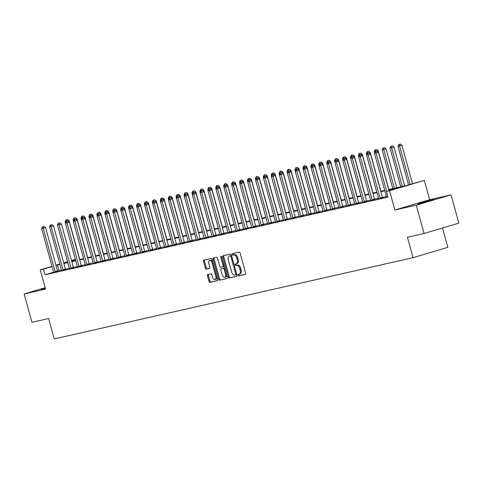 <?xml version="1.0" encoding="UTF-8"?>
<svg xmlns="http://www.w3.org/2000/svg" width="483" height="483" viewBox="0 0 483 483"><rect width="100%" height="100%" fill="white"/><g stroke="black" fill="none" stroke-linecap="round" stroke-linejoin="round"><path stroke-width="0.72" d="M238.041 275.177A0.809 0.447 -106.6 0 0 238.693 275.859L245.304 274.362A1.153 0.64 -106.6 0 0 245.328 274.356A1.153 0.64 -106.6 0 0 245.618 273.106L240.105 253.086A1.153 0.64 -106.6 0 0 239.176 252.114L232.565 253.611A0.809 0.447 -106.6 0 0 232.546 253.617A0.809 0.447 -106.6 0 0 232.341 254.487A0.809 0.447 -106.6 0 0 232.993 255.169L233.85 254.976A3.695 2.041 -106.6 0 1 236.821 258.085L237.28 259.751A3.695 2.041 -106.6 0 1 236.338 263.742A3.695 2.041 -106.6 0 1 236.265 263.76L235.414 263.953A0.809 0.447 -106.6 0 0 235.396 263.959A0.809 0.447 -106.6 0 0 235.191 264.835A0.809 0.447 -106.6 0 0 235.843 265.511L236.694 265.318A3.695 2.041 -106.6 0 1 239.671 268.427L240.129 270.094A3.695 2.041 -106.6 0 1 239.188 274.09A3.695 2.041 -106.6 0 1 239.115 274.109L238.264 274.302A0.809 0.447 -106.6 0 0 238.246 274.302A0.809 0.447 -106.6 0 0 238.041 275.177M239.049 274.121A0.809 0.447 -106.6 0 0 238.982 274.899A0.809 0.447 -106.6 0 0 239.628 275.576L245.491 274.253M233.349 253.436A0.809 0.447 -106.6 0 0 233.283 254.209A0.809 0.447 -106.6 0 0 233.929 254.891L234.786 254.698L233.85 254.976M236.199 263.778A0.809 0.447 -106.6 0 0 236.133 264.551A0.809 0.447 -106.6 0 0 236.779 265.233L237.636 265.04L236.694 265.318M45.221 287.94L41.097 289.323L45.348 288.399M417.928 204.086L434.102 199.467L422.637 202.347L417.928 204.086M207.762 274.531A1.153 0.64 -106.6 0 0 207.744 274.537A1.153 0.64 -106.6 0 0 207.449 275.781L208.994 281.402A1.153 0.64 -106.6 0 0 209.924 282.374L217.265 280.708A1.153 0.64 -106.6 0 0 217.29 280.701A1.153 0.64 -106.6 0 0 217.585 279.458L212.067 259.431A1.153 0.64 -106.6 0 0 211.143 258.459L203.796 260.126A1.153 0.64 -106.6 0 0 203.778 260.132A1.153 0.64 -106.6 0 0 203.482 261.375L205.347 268.162A1.153 0.64 -106.6 0 0 206.277 269.134L209.423 268.421A1.153 0.64 -106.6 0 0 209.447 268.415A1.153 0.64 -106.6 0 0 209.737 267.171L208.813 263.803A3.085 1.703 -106.6 0 1 209.598 260.47A3.085 1.703 -106.6 0 1 212.14 263.054L215.768 276.234A3.085 1.703 -106.6 0 1 214.983 279.566A3.085 1.703 -106.6 0 1 212.442 276.988L211.838 274.791A1.153 0.64 -106.6 0 0 210.908 273.819L207.762 274.531M53.619 272.231L44.973 274.797L43.41 269.134L40.24 269.852L52.019 266.35M424.074 233.5L416.268 205.172L451.05 194.83L458.85 223.158L424.074 233.5L407.429 237.268L413.05 257.668L54.211 338.921L48.596 318.52L31.95 322.288L24.15 293.96L45.547 289.118L40.24 269.852M451.05 194.83L429.653 199.678L394.871 210.014L416.268 205.172M394.871 210.014L389.564 190.755L386.394 191.467L400.498 187.277L388.797 189.928M44.973 274.797L387.958 197.136L386.394 191.467M228.35 277.019A1.153 0.64 -106.6 0 0 229.28 277.991L236.622 276.324A1.153 0.64 -106.6 0 0 236.646 276.318A1.153 0.64 -106.6 0 0 236.936 275.075L231.423 255.054A1.153 0.64 -106.6 0 0 230.494 254.082L223.152 255.742A1.153 0.64 -106.6 0 0 223.128 255.749A1.153 0.64 -106.6 0 0 222.832 256.998L228.35 277.019L229.292 276.735A1.153 0.64 -106.6 0 0 230.216 277.707L236.809 276.216M226.944 278.516L219.602 280.182A1.153 0.64 -106.6 0 1 218.672 279.21L213.16 259.19A1.153 0.64 -106.6 0 1 213.45 257.94A1.153 0.64 -106.6 0 1 213.474 257.934L216.619 257.222A1.153 0.64 -106.6 0 1 217.543 258.194L219.783 266.314A1.153 0.64 -106.6 0 0 220.713 267.286L222.796 266.815A1.153 0.64 -106.6 0 0 222.82 266.809A1.153 0.64 -106.6 0 0 223.11 265.559L220.785 257.107A0.809 0.447 -106.6 0 1 220.991 256.231A0.809 0.447 -106.6 0 1 221.655 256.908L227.264 277.266A1.153 0.64 -106.6 0 1 226.968 278.51L226.944 278.516A1.153 0.64 -106.6 0 0 226.968 278.51M45.16 287.711L24.15 293.96M386.382 196.49L382.433 197.384M378.455 198.29L374.512 199.183M370.533 200.083L366.585 200.976M362.606 201.876L358.658 202.769M354.679 203.669L350.736 204.563M346.758 205.468L342.809 206.356M338.831 207.261L334.888 208.155M330.909 209.054L326.961 209.948M322.982 210.848L319.034 211.741M315.055 212.641L311.112 213.534M307.134 214.44L303.185 215.333M299.206 216.233L295.264 217.127M291.285 218.026L287.337 218.92M283.358 219.819L279.416 220.713M275.431 221.612L271.488 222.506M267.51 223.412L263.561 224.305M259.582 225.205L255.64 226.098M251.661 226.998L247.713 227.891M243.734 228.791L239.791 229.685M235.807 230.59L231.864 231.478M227.885 232.383L223.937 233.277M219.958 234.177L216.016 235.07M212.037 235.97L208.088 236.863M204.11 237.763L200.167 238.656M196.183 239.562L192.24 240.456M188.261 241.355L184.313 242.249M180.334 243.148L176.392 244.042M172.413 244.941L168.464 245.835M164.486 246.735L160.543 247.628M156.558 248.534L152.616 249.427M148.637 250.327L144.689 251.22M140.71 252.12L136.767 253.014M132.789 253.913L128.84 254.807M124.862 255.712L120.919 256.606M116.934 257.505L112.992 258.399M109.013 259.299L105.065 260.192M101.086 261.092L97.143 261.985M93.165 262.885L89.216 263.778M85.237 264.684L81.295 265.578M77.31 266.477L73.368 267.371M69.389 268.27L65.44 269.164M61.462 270.063L57.549 271.06M386.478 197.082L387.873 196.841M378.551 198.875L382.645 197.855M370.624 200.668L374.723 199.648M362.703 202.468L366.796 201.441M354.776 204.261L358.869 203.24M346.854 206.054L350.948 205.034M338.927 207.847L343.021 206.827M331 209.64L335.099 208.62M323.079 211.439L327.172 210.419M315.151 213.232L319.245 212.212M307.23 215.026L311.324 214.005M299.303 216.819L303.396 215.798M291.376 218.618L295.475 217.591M283.455 220.411L287.548 219.391M275.527 222.204L279.621 221.184M267.606 223.997L271.7 222.977M259.679 225.79L263.772 224.77M251.752 227.59L255.851 226.569M243.83 229.383L247.924 228.362M235.903 231.176L239.997 230.156M227.982 232.969L232.075 231.949M220.055 234.762L224.148 233.742M212.128 236.561L216.227 235.541M204.206 238.354L208.3 237.334M196.279 240.148L200.373 239.127M188.358 241.941L192.451 240.92M180.431 243.74L184.524 242.714M172.503 245.533L176.603 244.513M164.582 247.326L168.676 246.306M156.655 249.119L160.748 248.099M148.734 250.912L152.827 249.892M140.807 252.712L144.9 251.691M132.879 254.505L136.979 253.484M124.958 256.298L129.052 255.278M117.031 258.091L121.124 257.071M109.11 259.884L113.203 258.864M101.182 261.683L105.276 260.663M93.255 263.476L97.355 262.456M85.334 265.27L89.427 264.249M77.407 267.063L81.5 266.042M69.486 268.862L73.579 267.836M61.558 270.655L65.652 269.635M53.631 272.448L57.731 271.428M413.05 257.668L447.826 247.326L442.506 228.018M71.49 260.56L75.372 259.431M388.676 189.487L407.072 185.321L424.346 180.413L389.564 190.755M429.653 199.678L424.346 180.413M55.925 265.185L59.801 264.032M63.708 262.873L67.584 261.72M59.904 264.4L55.986 265.396M52.079 266.556L43.41 269.134M384.818 190.827L380.876 191.721M376.897 192.62L372.948 193.514M368.97 194.414L365.021 195.307M361.043 196.213L357.1 197.106M353.121 198.006L349.173 198.899M345.194 199.799L341.252 200.693M337.273 201.592L333.324 202.486M329.346 203.385L325.397 204.285M321.418 205.184L317.476 206.078M313.497 206.978L309.549 207.871M305.57 208.771L301.627 209.664M297.649 210.564L293.7 211.457M289.722 212.363L285.773 213.257M281.794 214.156L277.852 215.05M273.873 215.949L269.925 216.843M265.946 217.742L262.003 218.636M258.025 219.536L254.076 220.429M250.097 221.335L246.149 222.228M242.17 223.128L238.228 224.021M234.249 224.921L230.3 225.815M226.322 226.714L222.379 227.608M218.401 228.513L214.452 229.407M210.473 230.306L206.525 231.2M202.546 232.1L198.604 232.993M194.625 233.893L190.676 234.786M186.698 235.686L182.755 236.579M178.776 237.485L174.828 238.379M170.849 239.278L166.901 240.172M162.922 241.071L158.979 241.965M155.001 242.864L151.052 243.758M147.073 244.658L143.131 245.551M139.152 246.457L135.204 247.35M131.225 248.25L127.277 249.143M123.304 250.043L119.355 250.937M115.377 251.836L111.428 252.73M107.449 253.635L103.507 254.529M99.528 255.429L95.58 256.322M91.601 257.222L87.652 258.115M83.68 259.015L79.731 259.908M75.753 260.808L71.804 261.701M67.825 262.607L63.883 263.501M67.638 261.931L64.088 262.987L67.705 262.166M71.683 261.267L75.632 260.373M79.61 259.468L83.553 258.574M87.532 257.674L91.48 256.781M95.459 255.881L99.407 254.988M103.386 254.088L107.329 253.195M111.307 252.295L115.256 251.401M119.235 250.496L123.177 249.602M127.156 248.703L131.104 247.809M135.083 246.91L139.032 246.016M143.01 245.116L146.953 244.223M150.931 243.323L154.88 242.424M158.859 241.524L162.801 240.631M166.78 239.731L170.728 238.837M174.707 237.938L178.656 237.044M182.634 236.145L186.577 235.251M190.556 234.346L194.504 233.452M198.483 232.552L202.425 231.659M206.404 230.759L210.353 229.866M214.331 228.966L218.28 228.073M222.258 227.173L226.201 226.279M230.18 225.374L234.128 224.48M238.107 223.581L242.049 222.687M246.028 221.788L249.977 220.894M253.955 219.994L257.904 219.101M261.883 218.195L265.825 217.302M269.804 216.402L273.752 215.509M277.731 214.609L281.674 213.715M285.652 212.816L289.601 211.922M293.579 211.023L297.528 210.129M301.507 209.224L305.449 208.33M309.428 207.43L313.376 206.537M317.355 205.637L321.298 204.744M325.276 203.844L329.225 202.951M333.204 202.051L337.152 201.157M341.125 200.252L345.073 199.358M349.052 198.459L353.001 197.565M356.979 196.666L360.922 195.772M364.9 194.872L368.849 193.979M372.828 193.073L376.776 192.18M380.749 191.28L384.697 190.387M75.42 259.613L71.544 260.766M59.071 270.607L57.507 264.944M239.26 274.066L240.057 273.825A3.695 2.041 -106.6 0 0 240.129 273.807A3.695 2.041 -106.6 0 0 241.065 269.816L240.129 270.094M237.636 265.04A3.695 2.041 -106.6 0 1 240.606 268.15L241.065 269.816M236.41 263.718L237.207 263.483A3.695 2.041 -106.6 0 0 237.28 263.464A3.695 2.041 -106.6 0 0 238.222 259.474L237.28 259.751M234.786 254.698A3.695 2.041 -106.6 0 1 237.757 257.801L238.222 259.474M223.901 255.573A1.153 0.64 -106.6 0 0 223.774 256.714L229.292 276.735M235.511 274.924A0.809 0.447 -106.6 0 0 235.523 274.918A0.809 0.447 -106.6 0 0 235.728 274.048L230.886 256.473A0.809 0.447 -106.6 0 0 230.24 255.791L229.334 255.996A3.695 2.041 -106.6 0 0 229.262 256.014A3.695 2.041 -106.6 0 0 228.326 260.005L231.635 272.02A3.695 2.041 -106.6 0 0 234.605 275.129L236.465 274.64A0.809 0.447 -106.6 0 0 236.465 274.64A0.809 0.447 -106.6 0 0 236.712 274.253M231.617 255.749A0.809 0.447 -106.6 0 0 231.176 255.513L230.24 255.791M230.131 255.761A3.695 2.041 -106.6 0 1 230.204 255.736A3.695 2.041 -106.6 0 1 230.276 255.718L231.176 255.513M227.131 278.407L219.602 280.182M214.223 257.765A1.153 0.64 -106.6 0 0 214.096 258.906L219.614 278.926A1.153 0.64 -106.6 0 0 220.544 279.899M222.838 266.797L223.738 266.531A1.153 0.64 -106.6 0 0 223.756 266.525A1.153 0.64 -106.6 0 0 224.118 265.861M222.102 274.736A3.085 1.703 -106.6 0 0 224.649 277.32A3.085 1.703 -106.6 0 0 225.434 273.988L224.154 269.339A1.153 0.64 -106.6 0 0 223.224 268.373L221.142 268.844A1.153 0.64 -106.6 0 0 221.117 268.85A1.153 0.64 -106.6 0 0 220.822 270.094L222.102 274.736M224.649 277.32L225.585 277.043A3.085 1.703 -106.6 0 0 226.545 274.67M224.849 268.518A1.153 0.64 -106.6 0 0 224.166 268.089L223.224 268.373M222.035 268.578A1.153 0.64 -106.6 0 1 222.059 268.566A1.153 0.64 -106.6 0 1 222.077 268.56L224.166 268.089M214.983 279.566L215.925 279.289A3.085 1.703 -106.6 0 0 216.885 276.916M212.731 261.846A3.085 1.703 -106.6 0 0 210.534 260.192L209.598 260.47M204.55 259.957A1.153 0.64 -106.6 0 0 204.424 261.098L206.289 267.884A1.153 0.64 -106.6 0 0 207.219 268.856L209.61 268.313M208.517 274.362A1.153 0.64 -106.6 0 0 208.39 275.503L209.936 281.118A1.153 0.64 -106.6 0 0 210.866 282.09L217.459 280.599M412.506 183.709L401.91 145.238L397.974 146.295L408.6 184.868M410.158 184.403L399.562 145.938L399.387 144.363L400.322 144.079L399.387 144.363M397.974 146.295L398.753 144.502M400.322 144.079L401.91 145.238M389.008 190.694L378.412 152.223L376.064 152.924L386.66 191.389M375.889 151.348L376.825 151.07L375.255 151.493L375.889 151.348L376.064 152.924L374.476 153.28L386.4 196.569A1.177 0.652 -106.6 0 1 386.472 197.004L386.478 197.155M378.412 152.223L376.825 151.07M375.255 151.493L374.476 153.28M404.682 185.864L393.983 147.031L390.053 148.088L400.703 186.764M402.291 186.408L391.635 147.732L391.459 146.156L392.401 145.878L391.459 146.156M390.053 148.088L390.825 146.301M392.401 145.878L393.983 147.031M396.754 187.658L386.062 148.824L382.125 149.881L392.782 188.557M394.363 188.201L383.713 149.525L383.532 147.949L384.474 147.671L383.532 147.949M382.125 149.881L382.898 148.094M384.474 147.671L386.062 148.824M388.833 189.451L378.135 150.624L374.204 151.68L374.579 153.051M375.792 151.33L375.611 149.742L376.553 149.464L375.611 149.742M374.204 151.68L374.977 149.887M376.553 149.464L378.135 150.624M380.061 198.006L382.409 197.306L370.485 154.017L368.137 154.717L380.061 198.006A1.177 0.652 -106.6 0 0 380.224 198.416L380.296 198.555M367.961 153.141L368.903 152.863L367.328 153.286L367.961 153.141L368.137 154.717L366.555 155.079L378.479 198.362A1.177 0.652 -106.6 0 1 378.545 198.797L378.557 198.948M382.409 197.306A1.177 0.652 -106.6 0 0 382.572 197.716L382.681 197.921M370.485 154.017L368.903 152.863M367.328 153.286L366.555 155.079M372.139 199.799L374.488 199.099L362.564 155.816L360.215 156.51L372.139 199.799A1.177 0.652 -106.6 0 0 372.296 200.21L372.369 200.348M360.034 154.934L360.976 154.657L359.4 155.079L360.034 154.934L360.215 156.51L358.627 156.872L370.552 200.161A1.177 0.652 -106.6 0 1 370.624 200.59L370.63 200.741M374.488 199.099A1.177 0.652 -106.6 0 0 374.651 199.515L374.754 199.714M362.564 155.816L360.976 154.657M359.4 155.079L358.627 156.872M364.212 201.592L366.561 200.898L354.637 157.609L352.288 158.309L364.212 201.592A1.177 0.652 -106.6 0 0 364.375 202.009L364.448 202.142M352.113 156.734L353.055 156.45L351.479 156.872L352.113 156.734L352.288 158.309L350.706 158.666L362.624 201.954A1.177 0.652 -106.6 0 1 362.697 202.389L362.703 202.54M366.561 200.898A1.177 0.652 -106.6 0 0 366.724 201.308L366.826 201.508M354.637 157.609L353.055 156.45M351.479 156.872L350.706 158.666M380.906 191.244L370.213 152.417L366.277 153.473L366.651 154.844M367.865 153.129L367.684 151.541L368.626 151.257L367.684 151.541M366.277 153.473L367.05 151.68M368.626 151.257L370.213 152.417M356.285 203.391L358.64 202.691L346.716 159.402L344.361 160.102L356.285 203.391A1.177 0.652 -106.6 0 0 356.448 203.802L356.52 203.935M344.186 158.527L345.128 158.249L343.552 158.672L344.186 158.527L344.361 160.102L342.779 160.459L354.703 203.748A1.177 0.652 -106.6 0 1 354.776 204.182L354.782 204.333M358.64 202.691A1.177 0.652 -106.6 0 0 358.797 203.101L358.905 203.301M346.716 159.402L345.128 158.249M343.552 158.672L342.779 160.459M372.985 193.043L362.286 154.21L358.35 155.266L358.73 156.637M359.763 153.334L360.698 153.057L359.129 153.479L359.763 153.334L359.938 154.91M358.35 155.266L359.129 153.479M360.698 153.057L362.286 154.21M365.057 194.836L354.359 156.003L350.429 157.06L350.803 158.43M351.835 155.128L352.777 154.85L351.201 155.272L351.835 155.128L352.01 156.703M350.429 157.06L351.201 155.272M352.777 154.85L354.359 156.003M357.13 196.629L346.438 157.796L342.501 158.859L342.882 160.223M344.089 158.509L343.908 156.921L344.85 156.643L343.908 156.921M342.501 158.859L343.274 157.066M344.85 156.643L346.438 157.796M349.209 198.422L338.511 159.595L334.58 160.652L334.954 162.022M335.987 158.714L336.929 158.436L335.353 158.859L335.987 158.714L336.162 160.29M334.58 160.652L335.353 158.859M336.929 158.436L338.511 159.595M341.282 200.216L330.589 161.388L326.653 162.445L327.027 163.815M328.241 162.101L328.06 160.513L329.001 160.229L328.06 160.513M326.653 162.445L327.426 160.652M329.001 160.229L330.589 161.388M348.364 205.184L350.712 204.484L338.788 161.195L336.44 161.896L348.364 205.184A1.177 0.652 -106.6 0 0 348.527 205.595L348.599 205.734M336.265 160.32L337.2 160.042L335.631 160.465L336.265 160.32L336.44 161.896L334.852 162.252L346.776 205.541A1.177 0.652 -106.6 0 1 346.848 205.975L346.854 206.126M350.712 204.484A1.177 0.652 -106.6 0 0 350.875 204.895L350.978 205.094M338.788 161.195L337.2 160.042M335.631 160.465L334.852 162.252M340.437 206.978L342.785 206.277L330.861 162.988L328.512 163.689L340.437 206.978A1.177 0.652 -106.6 0 0 340.6 207.388L340.672 207.527M328.337 162.113L329.279 161.835L327.703 162.258L328.337 162.113L328.512 163.689L326.931 164.051L338.855 207.334A1.177 0.652 -106.6 0 1 338.921 207.768L338.933 207.919M342.785 206.277A1.177 0.652 -106.6 0 0 342.948 206.694L343.057 206.893M330.861 162.988L329.279 161.835M327.703 162.258L326.931 164.051M332.515 208.771L334.864 208.07L322.94 164.788L320.591 165.482L332.515 208.771A1.177 0.652 -106.6 0 0 332.672 209.187L332.745 209.32M320.41 163.906L321.352 163.628L319.776 164.051L320.41 163.906L320.591 165.482L319.003 165.844L330.927 209.133A1.177 0.652 -106.6 0 1 331 209.562L331.006 209.713M334.864 208.07A1.177 0.652 -106.6 0 0 335.027 208.487L335.13 208.686M322.94 164.788L321.352 163.628M319.776 164.051L319.003 165.844M324.588 210.564L326.937 209.87L315.013 166.581L312.664 167.281L324.588 210.564A1.177 0.652 -106.6 0 0 324.751 210.98L324.824 211.113M312.489 165.705L313.431 165.421L311.855 165.844L312.489 165.705L312.664 167.281L311.082 167.637L323 210.926A1.177 0.652 -106.6 0 1 323.073 211.361L323.079 211.512M326.937 209.87A1.177 0.652 -106.6 0 0 327.1 210.28L327.202 210.479M315.013 166.581L313.431 165.421M311.855 165.844L311.082 167.637M316.661 212.363L319.015 211.663L307.091 168.374L304.737 169.074L316.661 212.363A1.177 0.652 -106.6 0 0 316.824 212.774L316.896 212.906M304.562 167.498L305.504 167.221L303.928 167.643L304.562 167.498L304.737 169.074L303.155 169.43L315.079 212.719A1.177 0.652 -106.6 0 1 315.151 213.154L315.158 213.305M319.015 211.663A1.177 0.652 -106.6 0 0 319.172 212.073L319.281 212.272M307.091 168.374L305.504 167.221M303.928 167.643L303.155 169.43M333.361 202.015L322.662 163.182L318.726 164.238L319.106 165.609M320.138 162.306L321.074 162.028L319.505 162.451L320.138 162.306L320.314 163.882M318.726 164.238L319.505 162.451M321.074 162.028L322.662 163.182M308.74 214.156L311.088 213.456L299.164 170.167L296.816 170.867L308.74 214.156A1.177 0.652 -106.6 0 0 308.903 214.567L308.975 214.706M296.64 169.291L297.576 169.014L296.007 169.436L296.64 169.291L296.816 170.867L295.228 171.224L307.152 214.512A1.177 0.652 -106.6 0 1 307.224 214.947L307.23 215.098M311.088 213.456A1.177 0.652 -106.6 0 0 311.251 213.866L311.354 214.066M299.164 170.167L297.576 169.014M296.007 169.436L295.228 171.224M325.433 203.808L314.735 164.975L310.804 166.031L311.179 167.402M312.392 165.687L312.211 164.099L313.153 163.822L312.211 164.099M310.804 166.031L311.577 164.244M313.153 163.822L314.735 164.975M300.812 215.949L303.161 215.249L291.237 171.966L288.888 172.66L300.812 215.949A1.177 0.652 -106.6 0 0 300.975 216.36L301.048 216.499M288.713 171.085L289.655 170.807L288.079 171.23L288.713 171.085L288.888 172.66L287.307 173.023L299.231 216.306A1.177 0.652 -106.6 0 1 299.297 216.74L299.309 216.891M303.161 215.249A1.177 0.652 -106.6 0 0 303.324 215.666L303.433 215.865M291.237 171.966L289.655 170.807M288.079 171.23L287.307 173.023M317.506 205.601L306.814 166.768L302.877 167.83L303.258 169.201M304.284 165.892L305.226 165.615L303.65 166.037L304.284 165.892L304.465 167.468M302.877 167.83L303.65 166.037M305.226 165.615L306.814 166.768M292.891 217.742L295.24 217.048L283.316 173.759L280.967 174.454L292.891 217.742A1.177 0.652 -106.6 0 0 293.048 218.159L293.121 218.292M280.786 172.884L281.728 172.6L280.152 173.023L280.786 172.884L280.967 174.454L279.379 174.816L291.303 218.105A1.177 0.652 -106.6 0 1 291.376 218.533L291.382 218.684M295.24 217.048A1.177 0.652 -106.6 0 0 295.403 217.459L295.505 217.658M283.316 173.759L281.728 172.6M280.152 173.023L279.379 174.816M309.585 207.394L298.886 168.567L294.956 169.624L295.33 170.994M296.363 167.692L297.305 167.408L295.729 167.83L296.363 167.692L296.538 169.261M294.956 169.624L295.729 167.83M297.305 167.408L298.886 168.567M284.964 219.536L287.313 218.841L275.388 175.552L273.04 176.253L284.964 219.536A1.177 0.652 -106.6 0 0 285.127 219.952L285.199 220.085M272.865 174.677L273.807 174.393L272.231 174.822L272.865 174.677L273.04 176.253L271.458 176.609L283.376 219.898A1.177 0.652 -106.6 0 1 283.449 220.333L283.455 220.483M287.313 218.841A1.177 0.652 -106.6 0 0 287.476 219.252L287.578 219.451M275.388 175.552L273.807 174.393M272.231 174.822L271.458 176.609M301.658 209.193L290.965 170.36L287.029 171.417L287.403 172.787M288.436 169.485L289.377 169.201L287.802 169.63L288.436 169.485L288.617 171.06M287.029 171.417L287.802 169.63M289.377 169.201L290.965 170.36M277.037 221.335L279.391 220.634L267.467 177.346L265.113 178.046L277.037 221.335A1.177 0.652 -106.6 0 0 277.2 221.745L277.272 221.884M264.938 176.47L265.879 176.192L264.304 176.615L264.938 176.47L265.113 178.046L263.531 178.402L275.455 221.691A1.177 0.652 -106.6 0 1 275.527 222.126L275.533 222.277M279.391 220.634A1.177 0.652 -106.6 0 0 279.548 221.045L279.657 221.244M267.467 177.346L265.879 176.192M264.304 176.615L263.531 178.402M293.736 210.986L283.038 172.153L279.102 173.21L279.482 174.58M280.514 171.278L281.45 171L279.88 171.423L280.514 171.278L280.689 172.854M279.102 173.21L279.88 171.423M281.45 171L283.038 172.153M269.116 223.128L271.464 222.428L259.54 179.139L257.191 179.839L269.116 223.128A1.177 0.652 -106.6 0 0 269.279 223.538L269.351 223.677M257.016 178.263L257.952 177.986L256.382 178.408L257.016 178.263L257.191 179.839L255.604 180.201L267.528 223.484A1.177 0.652 -106.6 0 1 267.6 223.919L267.606 224.07M271.464 222.428A1.177 0.652 -106.6 0 0 271.627 222.844L271.73 223.043M259.54 179.139L257.952 177.986M256.382 178.408L255.604 180.201M285.809 212.78L275.117 173.946L271.18 175.003L271.555 176.373M272.768 174.659L272.587 173.071L273.529 172.793L272.587 173.071M271.18 175.003L271.953 173.216M273.529 172.793L275.117 173.946M277.882 214.573L267.19 175.746L263.253 176.802L263.633 178.173M264.666 174.864L265.602 174.586L264.026 175.009L264.666 174.864L264.841 176.44M263.253 176.802L264.026 175.009M265.602 174.586L267.19 175.746M269.961 216.366L259.262 177.539L255.332 178.595L255.706 179.966M256.92 178.251L256.739 176.663L257.68 176.38L256.739 176.663M255.332 178.595L256.105 176.802M257.68 176.38L259.262 177.539M262.034 218.165L251.341 179.332L247.405 180.388L247.785 181.759M248.811 178.456L249.753 178.179L248.177 178.601L248.811 178.456L248.993 180.032M247.405 180.388L248.177 178.601M249.753 178.179L251.341 179.332M254.112 219.958L243.414 181.125L239.477 182.182L239.858 183.552M241.065 181.837L240.89 180.25L241.826 179.972L240.89 180.25M239.477 182.182L240.256 180.394M241.826 179.972L243.414 181.125M246.185 221.751L235.493 182.918L231.556 183.981L231.931 185.351M232.963 182.043L233.905 181.765L232.329 182.188L232.963 182.043L233.138 183.618M231.556 183.981L232.329 182.188M233.905 181.765L235.493 182.918M238.264 223.544L227.565 184.717L223.629 185.774L224.009 187.144M225.042 183.836L225.978 183.558L224.408 183.981L225.042 183.836L225.217 185.412M223.629 185.774L224.408 183.981M225.978 183.558L227.565 184.717M230.337 225.344L219.638 186.51L215.708 187.567L216.082 188.938M217.115 185.635L218.056 185.351L216.481 185.774L217.115 185.635L217.29 187.211M215.708 187.567L216.481 185.774M218.056 185.351L219.638 186.51M222.409 227.137L211.717 188.304L207.781 189.36L208.161 190.731M209.187 187.428L210.129 187.15L208.553 187.573L209.187 187.428L209.368 189.004M207.781 189.36L208.553 187.573M210.129 187.15L211.717 188.304M214.488 228.93L203.79 190.097L199.853 191.153L200.234 192.524M201.441 190.809L201.266 189.221L202.202 188.944L201.266 189.221M199.853 191.153L200.632 189.366M202.202 188.944L203.79 190.097M206.561 230.723L195.869 191.89L191.932 192.952L192.306 194.323M193.52 192.602L193.339 191.014L194.281 190.737L193.339 191.014M191.932 192.952L192.705 191.159M194.281 190.737L195.869 191.89M198.64 232.516L187.941 193.689L184.005 194.746L184.385 196.116M185.593 194.395L185.418 192.814L186.353 192.53L185.418 192.814M184.005 194.746L184.784 192.952M186.353 192.53L187.941 193.689M190.713 234.315L180.014 195.482L176.084 196.539L176.458 197.909M177.672 196.195L177.49 194.607L178.432 194.323L177.49 194.607M176.084 196.539L176.856 194.752M178.432 194.323L180.014 195.482M182.785 236.109L172.093 197.275L168.156 198.332L168.537 199.702M169.744 197.988L169.563 196.4L170.505 196.122L169.563 196.4M168.156 198.332L168.929 196.545M170.505 196.122L172.093 197.275M174.864 237.902L164.166 199.068L160.229 200.131L160.61 201.496M161.642 198.193L162.578 197.915L161.008 198.338L161.642 198.193L161.817 199.769M160.229 200.131L161.008 198.338M162.578 197.915L164.166 199.068M166.937 239.695L156.244 200.868L152.308 201.924L152.682 203.295M153.715 199.986L154.657 199.708L153.081 200.131L153.715 199.986L153.89 201.562M152.308 201.924L153.081 200.131M154.657 199.708L156.244 200.868M159.016 241.488L148.317 202.661L144.381 203.717L144.761 205.088M145.794 201.785L146.729 201.502L145.16 201.924L145.794 201.785L145.969 203.361M144.381 203.717L145.16 201.924M146.729 201.502L148.317 202.661M151.088 243.287L140.39 204.454L136.46 205.51L136.834 206.881M137.866 203.578L138.808 203.301L137.232 203.723L137.866 203.578L138.041 205.154M136.46 205.51L137.232 203.723M138.808 203.301L140.39 204.454M261.188 224.921L263.537 224.221L251.613 180.938L249.264 181.632L261.188 224.921A1.177 0.652 -106.6 0 0 261.351 225.332L261.424 225.47M249.089 180.056L250.031 179.779L248.455 180.201L249.089 180.056L249.264 181.632L247.682 181.994L259.606 225.283A1.177 0.652 -106.6 0 1 259.673 225.712L259.685 225.863M263.537 224.221A1.177 0.652 -106.6 0 0 263.7 224.637L263.809 224.837M251.613 180.938L250.031 179.779M248.455 180.201L247.682 181.994M253.267 226.714L255.616 226.02L243.692 182.731L241.343 183.431L253.267 226.714A1.177 0.652 -106.6 0 0 253.424 227.131L253.497 227.264M241.162 181.856L242.104 181.572L240.528 181.994L241.162 181.856L241.343 183.431L239.755 183.788L251.679 227.076A1.177 0.652 -106.6 0 1 251.752 227.511L251.758 227.662M255.616 226.02A1.177 0.652 -106.6 0 0 255.779 226.43L255.881 226.63M243.692 182.731L242.104 181.572M240.528 181.994L239.755 183.788M245.34 228.513L247.688 227.813L235.764 184.524L233.416 185.224L245.34 228.513A1.177 0.652 -106.6 0 0 245.503 228.924L245.575 229.057M233.241 183.649L234.183 183.371L232.607 183.794L233.241 183.649L233.416 185.224L231.834 185.581L243.752 228.87A1.177 0.652 -106.6 0 1 243.824 229.304L243.83 229.455M247.688 227.813A1.177 0.652 -106.6 0 0 247.851 228.224L247.954 228.423M235.764 184.524L234.183 183.371M232.607 183.794L231.834 185.581M237.413 230.306L239.767 229.606L227.843 186.317L225.489 187.018L237.413 230.306A1.177 0.652 -106.6 0 0 237.576 230.717L237.648 230.856M225.313 185.442L226.255 185.164L224.68 185.587L225.313 185.442L225.489 187.018L223.907 187.374L235.831 230.663A1.177 0.652 -106.6 0 1 235.903 231.097L235.909 231.248M239.767 229.606A1.177 0.652 -106.6 0 0 239.924 230.017L240.033 230.216M227.843 186.317L226.255 185.164M224.68 185.587L223.907 187.374M229.491 232.1L231.84 231.399L219.916 188.11L217.567 188.811L229.491 232.1A1.177 0.652 -106.6 0 0 229.654 232.51L229.727 232.649M217.392 187.235L218.328 186.957L216.758 187.38L217.392 187.235L217.567 188.811L215.979 189.173L227.904 232.456A1.177 0.652 -106.6 0 1 227.976 232.891L227.982 233.041M231.84 231.399A1.177 0.652 -106.6 0 0 232.003 231.816L232.106 232.015M219.916 188.11L218.328 186.957M216.758 187.38L215.979 189.173M221.564 233.893L223.913 233.192L211.989 189.91L209.64 190.604L221.564 233.893A1.177 0.652 -106.6 0 0 221.727 234.309L221.8 234.442M209.465 189.034L210.407 188.75L208.831 189.173L209.465 189.034L209.64 190.604L208.058 190.966L219.982 234.255A1.177 0.652 -106.6 0 1 220.049 234.684L220.061 234.835M223.913 233.192A1.177 0.652 -106.6 0 0 224.076 233.609L224.184 233.808M211.989 189.91L210.407 188.75M208.831 189.173L208.058 190.966M213.643 235.686L215.992 234.992L204.067 191.703L201.719 192.403L213.643 235.686A1.177 0.652 -106.6 0 0 213.8 236.102L213.872 236.235M201.538 190.827L202.48 190.544L200.904 190.972L201.538 190.827L201.719 192.403L200.131 192.759L212.055 236.048A1.177 0.652 -106.6 0 1 212.128 236.483L212.134 236.634M215.992 234.992A1.177 0.652 -106.6 0 0 216.155 235.402L216.257 235.601M204.067 191.703L202.48 190.544M200.904 190.972L200.131 192.759M205.716 237.485L208.064 236.785L196.14 193.496L193.792 194.196L205.716 237.485A1.177 0.652 -106.6 0 0 205.879 237.896L205.951 238.034M193.617 192.62L194.558 192.343L192.983 192.765L193.617 192.62L193.792 194.196L192.21 194.552L204.128 237.841A1.177 0.652 -106.6 0 1 204.2 238.276L204.206 238.427M208.064 236.785A1.177 0.652 -106.6 0 0 208.227 237.195L208.336 237.394M196.14 193.496L194.558 192.343M192.983 192.765L192.21 194.552M197.789 239.278L200.143 238.578L188.219 195.289L185.87 195.989L197.789 239.278A1.177 0.652 -106.6 0 0 197.952 239.689L198.024 239.828M185.689 194.414L186.631 194.136L185.055 194.558L185.689 194.414L185.87 195.989L184.283 196.346L196.207 239.634A1.177 0.652 -106.6 0 1 196.279 240.069L196.285 240.22M200.143 238.578A1.177 0.652 -106.6 0 0 200.3 238.988L200.409 239.188M188.219 195.289L186.631 194.136M185.055 194.558L184.283 196.346M189.867 241.071L192.216 240.371L180.292 197.088L177.943 197.782L189.867 241.071A1.177 0.652 -106.6 0 0 190.03 241.482L190.103 241.621M177.768 196.207L178.704 195.929L177.134 196.352L177.768 196.207L177.943 197.782L176.355 198.145L188.279 241.428A1.177 0.652 -106.6 0 1 188.352 241.862L188.358 242.013M192.216 240.371A1.177 0.652 -106.6 0 0 192.379 240.788L192.482 240.987M180.292 197.088L178.704 195.929M177.134 196.352L176.355 198.145M181.94 242.864L184.289 242.17L172.371 198.881L170.016 199.576L181.94 242.864A1.177 0.652 -106.6 0 0 182.103 243.281L182.176 243.414M169.841 198.006L170.783 197.722L169.207 198.145L169.841 198.006L170.016 199.576L168.434 199.938L180.358 243.227A1.177 0.652 -106.6 0 1 180.425 243.655L180.437 243.806M184.289 242.17A1.177 0.652 -106.6 0 0 184.452 242.581L184.56 242.78M172.371 198.881L170.783 197.722M169.207 198.145L168.434 199.938M174.019 244.658L176.367 243.963L164.443 200.674L162.095 201.375L174.019 244.658A1.177 0.652 -106.6 0 0 174.176 245.074L174.248 245.207M161.92 199.799L162.856 199.521L161.28 199.944L161.92 199.799L162.095 201.375L160.507 201.731L172.431 245.02A1.177 0.652 -106.6 0 1 172.503 245.455L172.509 245.606M176.367 243.963A1.177 0.652 -106.6 0 0 176.53 244.374L176.633 244.573M164.443 200.674L162.856 199.521M161.28 199.944L160.507 201.731M166.092 246.457L168.44 245.756L156.516 202.468L154.168 203.168L166.092 246.457A1.177 0.652 -106.6 0 0 166.255 246.867L166.327 247.006M153.992 201.592L154.934 201.314L153.359 201.737L153.992 201.592L154.168 203.168L152.586 203.524L164.504 246.813A1.177 0.652 -106.6 0 1 164.576 247.248L164.582 247.399M168.44 245.756A1.177 0.652 -106.6 0 0 168.603 246.167L168.712 246.366M156.516 202.468L154.934 201.314M153.359 201.737L152.586 203.524M158.164 248.25L160.519 247.55L148.595 204.261L146.246 204.961L158.164 248.25A1.177 0.652 -106.6 0 0 158.327 248.66L158.4 248.799M146.065 203.385L147.007 203.108L145.431 203.53L146.065 203.385L146.246 204.961L144.659 205.323L156.583 248.606A1.177 0.652 -106.6 0 1 156.655 249.041L156.661 249.192M160.519 247.55A1.177 0.652 -106.6 0 0 160.676 247.966L160.785 248.165M148.595 204.261L147.007 203.108M145.431 203.53L144.659 205.323M150.243 250.043L152.592 249.343L140.668 206.06L138.319 206.754L150.243 250.043A1.177 0.652 -106.6 0 0 150.406 250.454L150.479 250.592M138.144 205.178L139.08 204.901L137.51 205.323L138.144 205.178L138.319 206.754L136.731 207.116L148.655 250.405A1.177 0.652 -106.6 0 1 148.728 250.834L148.734 250.985M152.592 249.343A1.177 0.652 -106.6 0 0 152.755 249.759L152.857 249.959M140.668 206.06L139.08 204.901M137.51 205.323L136.731 207.116M142.316 251.836L144.665 251.142L132.747 207.853L130.392 208.553L142.316 251.836A1.177 0.652 -106.6 0 0 142.479 252.253L142.551 252.386M130.217 206.978L131.159 206.694L129.583 207.116L130.217 206.978L130.392 208.553L128.81 208.91L140.734 252.198A1.177 0.652 -106.6 0 1 140.801 252.633L140.813 252.784M144.665 251.142A1.177 0.652 -106.6 0 0 144.828 251.552L144.936 251.752M132.747 207.853L131.159 206.694M129.583 207.116L128.81 208.91M134.395 253.635L136.743 252.935L124.819 209.646L122.471 210.346L134.395 253.635A1.177 0.652 -106.6 0 0 134.552 254.046L134.624 254.179M122.296 208.771L123.231 208.493L121.662 208.916L122.296 208.771L122.471 210.346L120.883 210.703L132.807 253.992A1.177 0.652 -106.6 0 1 132.879 254.426L132.885 254.577M136.743 252.935A1.177 0.652 -106.6 0 0 136.906 253.346L137.009 253.545M124.819 209.646L123.231 208.493M121.662 208.916L120.883 210.703M126.468 255.429L128.816 254.728L116.892 211.439L114.543 212.14L126.468 255.429A1.177 0.652 -106.6 0 0 126.631 255.839L126.703 255.978M114.368 210.564L115.31 210.286L113.734 210.709L114.368 210.564L114.543 212.14L112.962 212.496L124.88 255.785A1.177 0.652 -106.6 0 1 124.952 256.219L124.958 256.37M128.816 254.728A1.177 0.652 -106.6 0 0 128.979 255.139L129.088 255.338M116.892 211.439L115.31 210.286M113.734 210.709L112.962 212.496M143.161 245.08L132.469 206.247L128.532 207.304L128.913 208.674M130.12 206.959L129.939 205.372L130.881 205.094L129.939 205.372M128.532 207.304L129.305 205.516M130.881 205.094L132.469 206.247M118.54 257.222L120.895 256.521L108.971 213.232L106.622 213.933L118.54 257.222A1.177 0.652 -106.6 0 0 118.703 257.632L118.776 257.771M106.441 212.357L107.383 212.079L105.807 212.502L106.441 212.357L106.622 213.933L105.034 214.295L116.958 257.578A1.177 0.652 -106.6 0 1 117.031 258.013L117.037 258.163M120.895 256.521A1.177 0.652 -106.6 0 0 121.058 256.938L121.161 257.137M108.971 213.232L107.383 212.079M105.807 212.502L105.034 214.295M135.24 246.873L124.542 208.04L120.605 209.103L120.985 210.473M122.018 207.165L122.954 206.887L121.384 207.31L122.018 207.165L122.193 208.741M120.605 209.103L121.384 207.31M122.954 206.887L124.542 208.04M110.619 259.015L112.968 258.314L101.044 215.032L98.695 215.726L110.619 259.015A1.177 0.652 -106.6 0 0 110.782 259.431L110.855 259.564M98.52 214.156L99.456 213.872L97.886 214.295L98.52 214.156L98.695 215.726L97.107 216.088L109.031 259.377A1.177 0.652 -106.6 0 1 109.104 259.806L109.11 259.957M112.968 258.314A1.177 0.652 -106.6 0 0 113.131 258.731L113.233 258.93M101.044 215.032L99.456 213.872M97.886 214.295L97.107 216.088M127.313 248.667L116.62 209.839L112.684 210.896L113.058 212.266M114.272 210.546L114.091 208.958L115.032 208.68L114.091 208.958M112.684 210.896L113.457 209.103M115.032 208.68L116.62 209.839M102.692 260.808L105.04 260.114L93.122 216.825L90.768 217.525L102.692 260.808A1.177 0.652 -106.6 0 0 102.855 261.225L102.927 261.357M90.593 215.949L91.535 215.666L89.959 216.094L90.593 215.949L90.768 217.525L89.186 217.881L101.11 261.17A1.177 0.652 -106.6 0 1 101.176 261.605L101.189 261.756M105.04 260.114A1.177 0.652 -106.6 0 0 105.203 260.524L105.312 260.723M93.122 216.825L91.535 215.666M89.959 216.094L89.186 217.881M119.392 250.466L108.693 211.632L104.757 212.689L105.137 214.06M106.169 210.757L107.105 210.473L105.536 210.896L106.169 210.757L106.345 212.333M104.757 212.689L105.536 210.896M107.105 210.473L108.693 211.632M94.771 262.607L97.119 261.907L85.195 218.618L82.847 219.318L94.771 262.607A1.177 0.652 -106.6 0 0 94.934 263.018L95 263.157M82.671 217.742L83.607 217.465L82.038 217.887L82.671 217.742L82.847 219.318L81.259 219.674L93.183 262.963A1.177 0.652 -106.6 0 1 93.255 263.398L93.261 263.549M97.119 261.907A1.177 0.652 -106.6 0 0 97.282 262.317L97.385 262.517M85.195 218.618L83.607 217.465M82.038 217.887L81.259 219.674M111.464 252.259L100.766 213.426L96.835 214.482L97.21 215.853M98.423 214.138L98.242 212.55L99.184 212.272L98.242 212.55M96.835 214.482L97.608 212.695M99.184 212.272L100.766 213.426M86.843 264.4L89.192 263.7L77.268 220.411L74.919 221.111L86.843 264.4A1.177 0.652 -106.6 0 0 87.006 264.811L87.079 264.95M74.744 219.536L75.686 219.258L74.11 219.68L74.744 219.536L74.919 221.111L73.338 221.474L85.256 264.756A1.177 0.652 -106.6 0 1 85.328 265.191L85.334 265.342M89.192 263.7A1.177 0.652 -106.6 0 0 89.355 264.11L89.464 264.316M77.268 220.411L75.686 219.258M74.11 219.68L73.338 221.474M103.537 254.052L92.845 215.219L88.908 216.275L89.289 217.646M90.315 214.343L91.257 214.066L89.681 214.488L90.315 214.343L90.496 215.919M88.908 216.275L89.681 214.488M91.257 214.066L92.845 215.219M78.916 266.193L81.271 265.493L69.347 222.21L66.998 222.904L78.916 266.193A1.177 0.652 -106.6 0 0 79.079 266.604L79.152 266.743M66.817 221.329L67.759 221.051L66.183 221.474L66.817 221.329L66.998 222.904L65.41 223.267L77.334 266.556A1.177 0.652 -106.6 0 1 77.407 266.984L77.413 267.135M81.271 265.493A1.177 0.652 -106.6 0 0 81.434 265.91L81.536 266.109M69.347 222.21L67.759 221.051M66.183 221.474L65.41 223.267M95.616 255.845L84.917 217.018L80.981 218.075L81.361 219.445M82.394 216.136L83.33 215.859L81.76 216.281L82.394 216.136L82.569 217.712M80.981 218.075L81.76 216.281M83.33 215.859L84.917 217.018M70.995 267.987L73.344 267.292L61.419 224.003L59.071 224.704L70.995 267.987A1.177 0.652 -106.6 0 0 71.158 268.403L71.23 268.536M58.896 223.128L59.832 222.844L58.262 223.267L58.896 223.128L59.071 224.704L57.483 225.06L69.407 268.349A1.177 0.652 -106.6 0 1 69.48 268.783L69.486 268.928M73.344 267.292A1.177 0.652 -106.6 0 0 73.507 267.703L73.609 267.902M61.419 224.003L59.832 222.844M58.262 223.267L57.483 225.06M87.689 257.638L76.996 218.811L73.06 219.868L73.434 221.238M74.648 219.517L74.467 217.936L75.408 217.652L74.467 217.936M73.06 219.868L73.833 218.075M75.408 217.652L76.996 218.811M63.068 269.78L65.416 269.085L53.498 225.796L51.144 226.497L63.068 269.78A1.177 0.652 -106.6 0 0 63.231 270.196L63.303 270.329M50.969 224.921L51.91 224.643L50.335 225.066L50.969 224.921L51.144 226.497L49.562 226.853L61.486 270.142A1.177 0.652 -106.6 0 1 61.552 270.577L61.564 270.728M65.416 269.085A1.177 0.652 -106.6 0 0 65.579 269.496L65.688 269.695M53.498 225.796L51.91 224.643M50.335 225.066L49.562 226.853M79.767 259.437L69.069 220.604L65.133 221.661L65.513 223.031M66.545 219.729L67.481 219.445L65.911 219.874L66.545 219.729L66.72 221.305M65.133 221.661L65.911 219.874M67.481 219.445L69.069 220.604M55.147 271.579L57.495 270.878L45.571 227.59L43.222 228.29L55.147 271.579A1.177 0.652 -106.6 0 0 55.31 271.989L55.376 272.128M43.047 226.714L43.983 226.436L42.413 226.859L43.047 226.714L43.222 228.29L41.635 228.646L53.559 271.935A1.177 0.652 -106.6 0 1 53.631 272.37L53.637 272.521M57.495 270.878A1.177 0.652 -106.6 0 0 57.658 271.289L57.761 271.488M45.571 227.59L43.983 226.436M42.413 226.859L41.635 228.646M239.628 275.576L238.693 275.859M233.929 254.891L232.993 255.169M236.779 265.233L235.843 265.511M240.606 268.15L239.671 268.427M237.757 257.801L236.821 258.085M223.774 256.714L222.832 256.998M230.216 277.707L229.28 277.991M236.447 274.646L235.541 274.912M236.585 273.795L235.728 274.048M231.743 256.219L230.886 256.473M230.276 255.718L229.334 255.996M219.614 278.926L218.672 279.21M214.096 258.906L213.16 259.19M223.967 265.306L223.11 265.559M221.637 256.853L220.785 257.107M226.286 273.728L225.434 273.988M225.006 269.085L224.154 269.339M222.077 268.56L221.142 268.844M216.626 275.98L215.768 276.234M212.997 262.794L212.14 263.054M207.219 268.856L206.277 269.134M206.289 267.884L205.347 268.162M204.424 261.098L203.482 261.375M210.866 282.09L209.924 282.374M209.936 281.118L208.994 281.402M208.39 275.503L207.449 275.781M380.224 198.416L382.572 197.716M372.296 200.21L374.651 199.515M364.375 202.009L366.724 201.308M356.448 203.802L358.797 203.101M348.527 205.595L350.875 204.895M340.6 207.388L342.948 206.694M332.672 209.187L335.027 208.487M324.751 210.98L327.1 210.28M316.824 212.774L319.172 212.073M308.903 214.567L311.251 213.866M300.975 216.36L303.324 215.666M293.048 218.159L295.403 217.459M285.127 219.952L287.476 219.252M277.2 221.745L279.548 221.045M269.279 223.538L271.627 222.844M261.351 225.332L263.7 224.637M253.424 227.131L255.779 226.43M245.503 228.924L247.851 228.224M237.576 230.717L239.924 230.017M229.654 232.51L232.003 231.816M221.727 234.309L224.076 233.609M213.8 236.102L216.155 235.402M205.879 237.896L208.227 237.195M197.952 239.689L200.3 238.988M190.03 241.482L192.379 240.788M182.103 243.281L184.452 242.581M174.176 245.074L176.53 244.374M166.255 246.867L168.603 246.167M158.327 248.66L160.676 247.966M150.406 250.454L152.755 249.759M142.479 252.253L144.828 251.552M134.552 254.046L136.906 253.346M126.631 255.839L128.979 255.139M118.703 257.632L121.058 256.938M110.782 259.431L113.131 258.731M102.855 261.225L105.203 260.524M94.934 263.018L97.282 262.317M87.006 264.811L89.355 264.11M79.079 266.604L81.434 265.91M71.158 268.403L73.507 267.703M63.231 270.196L65.579 269.496M55.31 271.989L57.658 271.289M240.129 273.807L239.188 274.09M237.28 263.464L236.338 263.742M230.204 255.736L229.262 256.014M223.756 266.525L222.82 266.809M222.059 268.566L221.117 268.85"/></g></svg>
